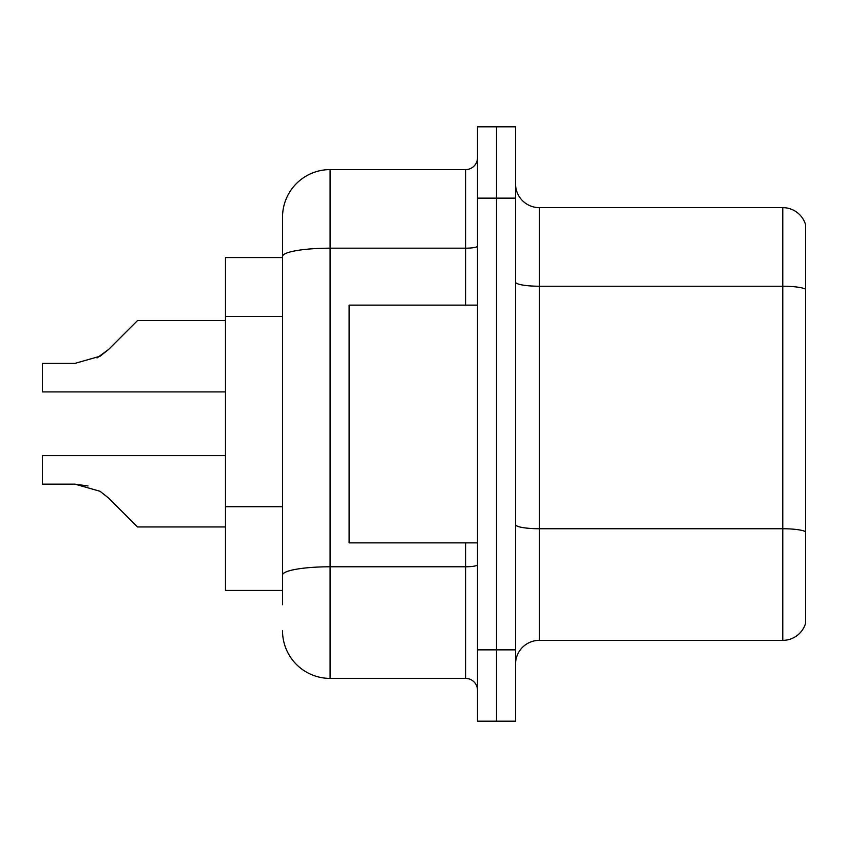 <?xml version="1.0" encoding="UTF-8"?>
<svg xmlns="http://www.w3.org/2000/svg" width="848" height="848" viewBox="0 0 848 848"><rect width="100%" height="100%" fill="white"/><g stroke="black" fill="none" stroke-linecap="round" stroke-linejoin="round"><path stroke-width="1.27" d="M282.532 257.569L225.473 257.569L225.473 590.431L282.532 590.431M515.542 664.132A23.776 23.776 0 0 1 539.317 640.357L782.778 640.357L782.778 207.643L539.317 207.643A23.776 23.776 0 0 1 515.542 183.868A23.776 23.776 0 0 0 539.317 207.643L539.317 640.357M496.515 649.865L496.515 721.192L515.542 721.192L515.542 649.865L496.515 649.865L496.515 721.192L477.498 721.192L477.498 649.865L496.515 649.865L496.515 198.135L496.515 649.865M477.498 649.865L477.498 126.808L496.515 126.808L496.515 198.135L496.515 126.808L515.542 126.808L515.542 649.865M805.6 224.762A23.776 23.776 0 0 0 782.778 207.643A23.776 23.776 0 0 1 805.6 224.762L805.6 623.238A23.776 23.776 0 0 1 782.778 640.357M282.532 604.698L282.532 217.152A47.552 47.552 0 0 1 330.084 169.6L465.605 169.6A11.883 11.883 0 0 0 477.498 157.717M330.084 169.6L330.084 678.4L465.605 678.4L465.605 542.879M465.605 305.121L465.605 248.188L330.084 248.188A47.552 8.257 180 0 0 282.532 256.446L282.532 217.152M477.498 690.283A11.883 11.883 0 0 0 465.605 678.4M330.084 678.4A47.552 47.552 0 0 1 282.532 630.848M108.629 498.083L137.503 526.947L108.639 498.083L137.503 526.947L108.639 498.083L137.503 526.947L108.639 498.083L137.503 526.947L108.639 498.083L137.503 526.947L108.639 498.083L137.503 526.947L108.639 498.083L137.503 526.947L108.639 498.083L137.503 526.947L108.639 498.083L137.503 526.947L108.639 498.083L137.503 526.947L108.639 498.083L137.503 526.947L108.639 498.083L137.503 526.947L108.639 498.083L137.503 526.947L108.639 498.083L137.503 526.947L108.639 498.083L137.503 526.947L108.639 498.083L137.503 526.947L108.639 498.083L137.503 526.947L108.639 498.083L137.503 526.947L108.629 498.083L137.503 526.947L108.629 498.083L100.064 491.289L108.629 498.083M225.473 455.62L42.4 455.62L42.4 484.155L75.006 484.155L88.012 485.968L75.006 484.155L42.4 484.155L75.006 484.155L88.012 485.968L75.006 484.155L42.4 484.155L75.006 484.155L88.012 485.968L75.006 484.155L42.4 484.155L75.006 484.155L88.012 485.968L75.006 484.155L42.4 484.155L75.006 484.155L88.012 485.968L75.006 484.155L42.4 484.155L75.006 484.155L88.012 485.968L75.006 484.155L42.4 484.155L75.006 484.155L88.012 485.968L75.006 484.155L42.4 484.155L75.006 484.155L88.012 485.968L75.006 484.155L42.4 484.155L75.006 484.155L88.012 485.968L75.006 484.155L42.4 484.155L75.006 484.155L100.064 491.289M97.001 357.973L108.629 349.44L125.61 332.458L108.639 349.44L137.503 320.576L108.639 349.44L137.503 320.576L108.639 349.44L137.503 320.576L108.639 349.44L137.503 320.576L108.639 349.44L137.503 320.576L108.639 349.44L137.503 320.576L108.639 349.44L137.503 320.576L108.639 349.44L137.503 320.576L108.639 349.44L137.503 320.576L108.639 349.44L137.503 320.576L108.639 349.44L137.503 320.576L108.639 349.44L137.503 320.576L108.639 349.44L137.503 320.576L108.639 349.44L137.503 320.576L108.639 349.44L137.503 320.576L108.639 349.44L137.503 320.576L108.639 349.44L137.503 320.576L108.629 349.44L137.503 320.576L108.629 349.44L100.064 356.234L108.629 349.44L100.064 356.234L75.006 363.368L42.4 363.368L42.4 391.903L225.473 391.903M108.629 349.44L100.064 356.234L75.006 363.368L100.064 356.234L108.629 349.44L100.064 356.234L108.629 349.44L100.064 356.234L75.006 363.368L100.064 356.234L108.629 349.44L100.064 356.234L108.629 349.44L100.064 356.234L75.006 363.368L100.064 356.234L108.629 349.44L100.064 356.234L108.629 349.44L100.064 356.234L75.006 363.368L100.064 356.234L108.629 349.44L100.064 356.234L108.629 349.44L100.064 356.234L75.006 363.368L100.064 356.234L108.629 349.44L100.064 356.234L108.629 349.44L100.064 356.234L75.006 363.368L100.064 356.234L108.629 349.44L100.064 356.234L108.629 349.44L100.064 356.234L75.006 363.368L100.064 356.234L108.629 349.44L100.064 356.234L108.629 349.44L100.064 356.234L75.006 363.368L100.064 356.234L108.629 349.44L100.064 356.234L108.629 349.44L100.064 356.234L75.006 363.368M477.498 305.121L349.111 305.121L349.111 542.879L477.498 542.879M225.473 526.947L137.503 526.947L125.61 515.065M88.012 485.968L75.006 484.155M125.61 332.458L137.503 320.576L225.473 320.576M282.532 316.516L225.473 316.516M282.532 506.712L225.473 506.712M805.6 289.2A23.776 4.123 180 0 0 782.778 286.232L539.317 286.232A23.776 4.123 0 0 1 515.542 282.098M805.6 531.717A23.776 4.123 180 0 0 782.778 528.739L539.317 528.739A23.776 4.123 0 0 1 515.542 524.615M515.542 198.135L477.498 198.135M477.498 564.715A11.883 2.067 0 0 1 465.605 566.782L330.084 566.782A47.552 8.257 180 0 0 282.532 575.039M477.498 246.121A11.883 2.067 0 0 1 465.605 248.188L465.605 169.6"/></g></svg>
